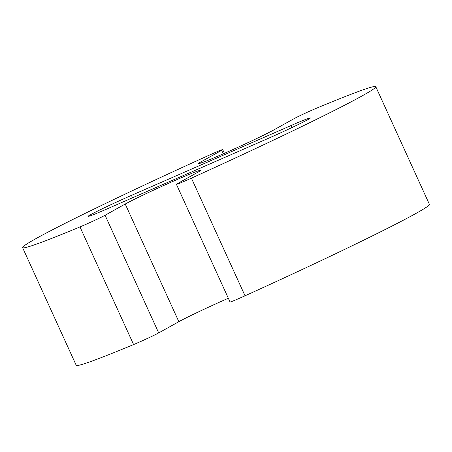 <?xml version="1.0" encoding="UTF-8"?>
<svg xmlns="http://www.w3.org/2000/svg" width="452" height="452" viewBox="0 0 452 452"><rect width="100%" height="100%" fill="white"/><g stroke="black" fill="none" stroke-linecap="round" stroke-linejoin="round"><path stroke-width="0.68" d="M201.49 161.567A43.126 1.503 -24.5 0 0 198.513 163.584A43.126 1.503 -24.5 0 0 230.407 150.669A43.126 1.503 -24.5 0 0 274.014 129.831L294.167 118.61A15.504 0.542 155.5 0 1 316.575 108.192A194.066 6.774 155.5 0 1 375.781 86.694A194.066 6.774 155.5 0 1 191.416 178.144A17.249 0.605 155.5 0 1 176.41 184.32A17.249 0.605 155.5 0 1 177.602 183.518L197.756 172.297A43.126 1.503 -24.5 0 0 200.733 170.28A43.126 1.503 -24.5 0 0 168.839 183.196A43.126 1.503 -24.5 0 0 125.227 204.033L105.079 215.254A17.249 0.605 155.5 0 1 79.976 226.915A194.066 6.774 155.5 0 1 22.6 247.651A194.066 6.774 155.5 0 1 209.423 155.087A15.504 0.542 155.5 0 1 222.712 149.623A15.504 0.542 155.5 0 1 221.644 150.346L201.49 161.567L201.987 162.658M375.781 86.694L429.4 204.349A194.066 6.774 155.5 0 1 245.035 295.8A17.249 0.605 155.5 0 1 230.028 301.976L176.41 184.32M228.328 298.247A43.126 1.503 -24.5 0 0 178.845 321.688L158.697 332.909A17.249 0.605 155.5 0 1 133.594 344.571A194.066 6.774 155.5 0 1 76.218 365.306L22.6 247.651M107.401 208.773L266.957 138.95A34.499 1.203 -24.5 0 0 310.36 117.955A34.499 1.203 -24.5 0 0 290.981 125.571L131.425 195.394A34.499 1.203 -24.5 0 0 88.021 216.389A34.499 1.203 -24.5 0 0 107.401 208.773M245.035 295.8L191.416 178.144M178.845 321.688L125.227 204.033M158.697 332.909L105.079 215.254M133.594 344.571L79.976 226.915M223.231 153.844L221.644 150.346M291.896 127.583L290.981 125.571M132.509 197.784L131.425 195.394M224.401 153.33L222.712 149.623"/></g></svg>
